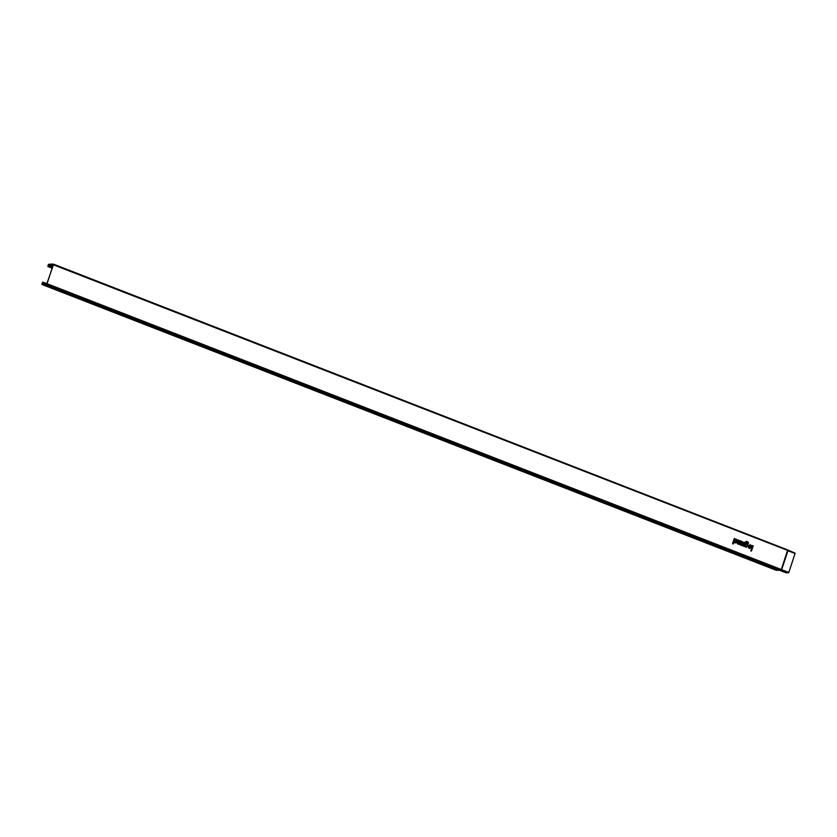 <?xml version="1.0" encoding="UTF-8"?>
<svg xmlns="http://www.w3.org/2000/svg" width="837" height="837" viewBox="0 0 837 837"><rect width="100%" height="100%" fill="white"/><g stroke="black" fill="none" stroke-linecap="round" stroke-linejoin="round"><path stroke-width="1.26" d="M751.448 551.091L753.206 545.829L752.557 545.567L750.789 550.84L751.448 551.091M750.925 546.823L748.33 545.808C748.655 553.131 754.702 542.585 748.571 545.41L750.925 546.823M750.59 547.482L748.853 546.812L750.59 547.482M747.797 542.972A1.214 1.13 89.5 0 0 747.169 542.386L746.761 542.23A0.649 0.607 89.5 0 0 745.987 542.617L745.746 543.339C749.67 542.46 747.263 549.668 744.763 546.289L743.988 546.404L745.338 542.366A1.402 1.297 89.5 0 1 747.002 541.529L747.41 541.685A1.956 1.82 89.5 0 1 748.592 543.286L747.797 542.972M746.614 544.05C742.534 545.253 749.042 547.785 746.614 544.05M743.413 546.174L744.648 542.491L743.999 542.24L743.382 544.081A1.402 1.297 89.5 0 1 741.854 544.971L741.676 545.504A1.956 1.82 89.5 0 0 742.89 545.525L743.413 546.174M741.268 545.347L740.797 543.799A1.402 1.297 89.5 0 0 742.984 543.339A1.402 1.297 89.5 0 0 741.582 541.476L740.975 541.068L740.096 543.694A1.119 1.036 89.5 0 0 740.724 545.128L741.268 545.347M741.195 542.638A0.649 0.607 89.5 0 0 741.864 543.495A0.649 0.607 89.5 0 0 742.22 542.439A0.649 0.607 89.5 0 0 741.195 542.638M737.826 542.512A0.649 0.607 89.5 0 0 738.192 543.349A0.649 0.607 89.5 0 0 738.966 542.962L739.762 540.587L740.41 540.848L739.176 544.531L738.579 544.123A1.402 1.297 89.5 0 1 737.167 542.261L737.962 539.896L738.611 540.147L737.826 542.512M733.191 543.987L733.84 542.031C736.34 545.41 738.747 538.212 734.823 539.091L734.3 538.463L732.532 543.726L733.191 543.987M735.692 539.802C731.611 541.005 738.119 543.537 735.692 539.802M44.581 284.277L47.039 283.733L53.39 264.293M779.341 570.238L786.435 572.885L788.82 572.466L795.15 553.152L787.722 549.951M781.298 570.06L46.6 284.413L53.432 264.806L53.39 264.115L50.712 264.136L49.592 265.193L49.383 264.157L48.274 264.712L47.855 266.522L48.389 265.957L52.449 267.537M49.352 264.597L48.337 264.712L48.389 265.957M52.407 267.662L48.379 266.093M48.619 264.314L49.299 264.314M52.762 266.605L49.54 265.35A1.569 0.544 -68.7 0 1 49.362 264.534L49.32 264.314M49.54 265.35A1.569 0.544 -68.7 0 0 50.387 264.576L53.338 264.283M46.6 284.413L43.89 284.434L43.65 283.398L41.85 284.444L42.708 282.09L46.778 284.193M778.169 570.217L43.922 284.434M43.89 284.005A1.569 0.544 -68.7 0 0 43.712 283.241A1.569 0.544 -68.7 0 0 42.833 284.067L41.913 284.287L42.813 282.644M778.389 570.311L43.89 284.434M42.561 284.444L777.395 569.924M777.05 570.321L41.881 284.454M776.317 570.311L41.85 284.444M46.872 284.067L42.886 282.508M788.527 572.864L781.35 570.07L787.962 550.359L795.129 553.152M47.102 283.733L781.538 569.62L787.92 550.505L53.432 264.806M788.82 572.466L781.632 569.673L787.973 550.746L795.15 553.539M778.462 570.217L780.848 570.196L781.35 569.516L787.669 549.909L53.453 264.147M52.26 268.112L48.012 266.459M49.373 265.12L48.337 264.712M50.335 264.534L49.404 264.168L50.335 264.534M50.199 264.754L49.446 264.461M53.087 265.632L50.387 264.576M53.202 265.287L50.659 264.304M777.353 570.018L42.865 284.13M42.729 284.214L41.913 283.9M46.506 284.256L42.331 282.634M47.008 283.806L42.76 282.153M781.402 569.924L778.567 570.238M53.422 264.126L787.92 550.505M52.218 268.227L47.855 266.522M46.317 284.256L43.712 283.241M47.018 283.764L42.708 282.09"/></g></svg>
